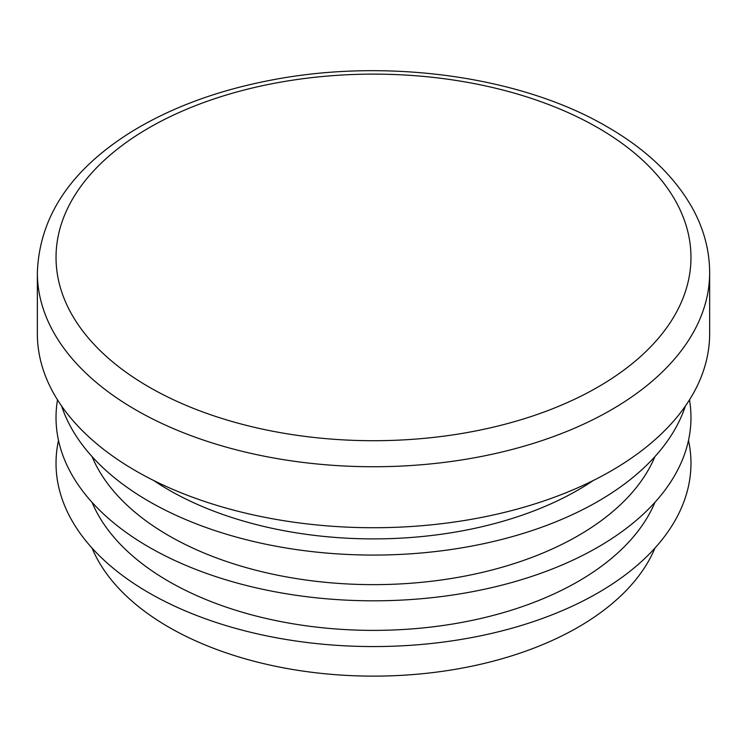 <?xml version="1.0" encoding="UTF-8"?>
<svg xmlns="http://www.w3.org/2000/svg" width="747" height="747" viewBox="0 0 747 747"><rect width="100%" height="100%" fill="white"/><g stroke="black" fill="none" stroke-linecap="round" stroke-linejoin="round"><path stroke-width="1.12" d="M92.058 502.339A289.462 167.123 0 0 0 168.822 581.437A289.462 167.123 0 0 0 452.019 624.118A289.462 167.123 0 0 0 654.942 502.339M58.509 440.394A317.475 183.295 0 0 0 149.008 592.875A317.475 183.295 0 0 0 513.096 627.891A317.475 183.295 0 0 0 688.491 440.394M92.058 548.083A289.462 167.123 0 0 0 168.822 627.181A289.462 167.123 0 0 0 452.019 669.863A289.462 167.123 0 0 0 654.942 548.083M153.546 480.414A289.462 167.123 0 0 0 168.822 489.948A289.462 167.123 0 0 0 593.454 480.414M92.058 456.594A289.462 167.123 0 0 0 168.822 535.692A289.462 167.123 0 0 0 452.019 578.374A289.462 167.123 0 0 0 654.942 456.594M37.35 272.664L37.35 333.657A336.15 194.071 0 0 0 135.805 470.89A336.15 194.071 0 0 0 502.143 512.956A336.15 194.071 0 0 0 709.65 333.657L709.65 272.664A336.15 194.071 180 0 1 502.143 451.963A336.15 194.071 180 0 1 135.805 409.898A336.15 194.071 180 0 1 37.35 272.664C39.386 216.63 70.797 169.653 131.575 131.724C170.746 107.727 216.929 90.602 270.143 80.331C385.685 57.575 520.482 75.849 607.33 126.887C647.098 149.83 675.848 177.627 693.58 210.28C704.206 230.337 709.566 251.132 709.65 272.664M61.637 406.088A317.475 183.295 0 0 0 149.008 501.386A317.475 183.295 0 0 0 466.884 546.963A317.475 183.295 0 0 0 685.363 406.088M57.5 399.85A317.475 183.295 0 0 0 149.008 547.131A317.475 183.295 0 0 0 509.006 583.276A317.475 183.295 0 0 0 689.5 399.85M597.992 127.812A317.475 183.295 180 0 1 455.67 434.465A317.475 183.295 180 0 1 66.847 209.982A317.475 183.295 180 0 1 597.992 127.812"/></g></svg>
